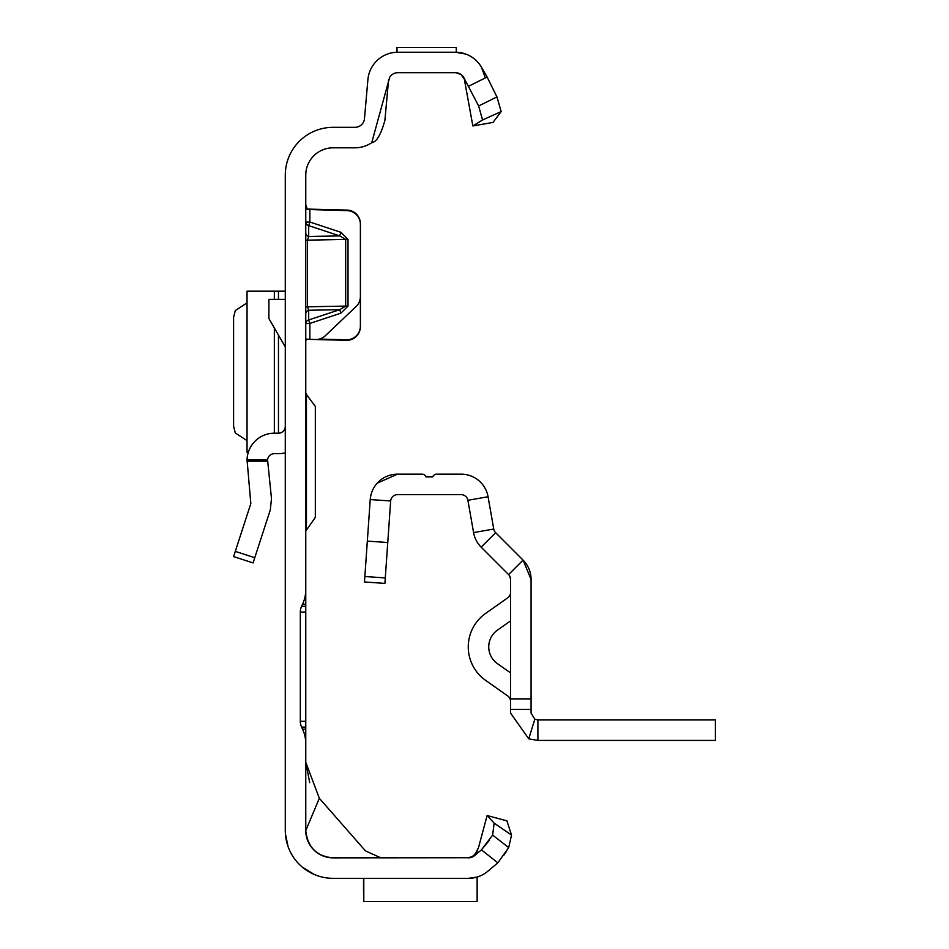 <?xml version="1.0" encoding="UTF-8"?>
<svg xmlns="http://www.w3.org/2000/svg" width="949" height="949" viewBox="0 0 949 949"><rect width="100%" height="100%" fill="white"/><g stroke="black" fill="none" stroke-linecap="round" stroke-linejoin="round"><path stroke-width="1.42" d="M305.768 204.996L307.405 209.468L347.085 210.631A13.654 13.654 0 0 1 360.383 224.272L360.383 296.598A13.654 13.654 0 0 1 356.124 306.491L325.27 335.78A13.654 13.654 0 0 1 315.507 339.517L306.586 339.125L305.768 340.833L306.586 339.125M426.635 47.462L429.423 47.45M468.616 878.335L333.075 878.335A47.794 47.794 0 0 1 285.293 830.541L285.293 175.126A47.794 47.794 0 0 1 333.075 127.332L354.962 127.332A9.561 9.561 0 0 0 364.487 118.613L367.892 79.657A30.036 30.036 0 0 1 397.821 52.231L397.002 52.231L397.002 47.474L456.267 47.45L456.267 52.231L455.461 52.231L465.734 54.046M468.747 86.169L487.134 77.047L496.944 96.917L501.179 111.555L482.555 119.965L478.64 105.98L463.729 77.486A9.561 9.561 0 0 0 455.461 72.705L397.821 72.705A9.561 9.561 0 0 0 393.728 73.631L392.198 74.532A9.561 9.561 0 0 0 389.695 77.225L371.723 142.706A30.036 30.036 0 0 1 354.962 147.819L333.075 147.819A27.307 27.307 0 0 0 305.768 175.126L305.768 589.768A34.14 34.14 0 0 1 302.565 604.193L301.592 606.304A13.654 13.654 0 0 0 300.311 612.069L305.768 612.069L305.768 569.744M302.565 604.193L305.768 604.193L305.768 589.768M305.768 612.069L305.768 727.076L301.592 727.076L302.565 729.188A34.14 34.14 0 0 1 305.768 743.613L305.768 727.076M305.768 743.613L305.768 830.541L319.339 798.299L365.472 850.885L380.869 857.86M306.788 209.077L347.085 210.085A13.654 13.654 0 0 1 360.383 223.739L360.383 224.272M307.405 209.468L308.472 209.551M319.315 339.078L346.373 339.789A13.654 13.654 0 0 0 360.383 326.148L360.383 223.739M305.768 313.846A4.093 3.749 180 0 1 308.686 310.252L308.686 319.955L309.86 323.443L309.86 339.374L346.373 340.323A13.654 13.654 0 0 0 360.383 326.681L360.383 326.148M469.85 857.742L333.075 857.86A27.307 27.307 0 0 1 305.768 830.541C307.654 847.327 316.764 856.437 333.075 857.86M488.106 871.004L497.845 862.831L481.428 849.865L492.626 835.084L494.144 823.127L511.535 835.073L508.688 847.599L497.845 862.831L487.739 871.312A30.036 30.036 0 0 1 468.438 878.335L477.133 877.054L477.133 901.55L363.799 901.55L363.799 878.335M477.667 850.767L472.495 856.947M473.729 856.259L471.629 857.303M471.689 857.291L475.081 855.156L468.438 857.86A9.561 9.561 0 0 0 474.583 855.618L481.428 849.865L489.494 840.114M388.58 79.799L384.891 120.393C380.905 134.699 376.516 142.136 371.723 142.706M419.814 47.45L423.396 47.45M300.311 612.069L300.311 721.311A13.654 13.654 0 0 0 301.592 727.076M471.594 857.267L469.684 857.777L473.005 856.532L475.663 853.898L478.533 847.54L487.11 815.535L506.896 820.838L511.535 835.073M285.4 833.756L288.093 846.698L285.4 833.768M292.316 855.5L293.122 856.757L292.316 855.5M302.411 867.196L314.427 874.551L302.411 867.196M397.821 52.231L455.698 52.231M487.134 77.047L481.475 67.249A30.036 30.036 0 0 0 455.461 52.231M481.475 67.249L485.034 77.047M455.461 72.705L456.777 72.8M459.043 73.405L460.941 74.449M462.377 75.671L463.622 77.308M501.179 111.555L493.041 122.409L472.863 125.956L464.31 79.064L460.989 74.532L456.315 72.753M319.339 798.299L305.768 762.272L309.718 782.652M487.11 815.535L494.144 823.127M508.688 847.599L492.626 835.084M503.907 855.108L504.595 854.112M505.354 852.997L506.22 851.68M305.768 729.188L302.565 729.188M305.768 606.304L301.592 606.304M482.555 119.965L472.863 125.956M478.64 105.98L496.944 96.917M363.526 892.677L363.526 878.335M340.881 232.291L339.706 235.91L308.686 225.637L308.686 236.479L307.512 240.109L307.512 306.8L345.673 306.1L339.706 309.682L340.881 313.17L348.022 306.076L348.022 239.385L340.881 232.291L309.86 222.03L308.686 225.637A4.093 3.654 180 0 1 305.768 222.137L309.86 222.03L309.86 209.112M305.768 306.883L307.512 306.8L308.686 310.252L339.706 309.682L308.686 319.955A4.093 3.749 0 0 0 305.768 323.55L309.86 323.443L340.881 313.17M348.022 306.076L345.673 306.1L345.673 239.409L339.706 235.91L308.686 236.479A4.093 3.654 -0 0 1 305.768 232.98M233.596 556.588L253.075 562.911L233.596 556.588L250.821 503.575L247.048 459.791A27.307 27.307 0 0 1 274.344 433.195L278.46 433.195A6.833 6.833 0 0 0 285.293 426.374M285.293 452.815A27.307 27.307 0 0 1 278.46 453.681L274.344 453.681A6.833 6.833 0 0 0 267.559 459.791L271.485 498.616L270.299 509.91L253.075 562.911M267.547 461.214L247.037 461.214M285.293 346.907L268.899 318.532L268.899 299.386L285.293 299.386M247.048 291.189L285.293 291.189M247.037 291.343L247.037 452.163L248.294 452.317M247.037 302.861L235.281 310.572L233.596 317.286L233.596 426.22L235.281 432.934L247.037 440.644M306.456 393.598L306.456 530.147L315.329 517.359L315.329 406.386L305.768 393.598M315.329 488.213L315.329 481.38M315.329 435.532L315.329 434.476M315.329 442.364L315.329 453.669M433.005 476.291L432.732 476.896L425.65 476.327M425.188 475.639L425.911 476.896L432.732 476.896A4.093 4.093 0 0 1 436.599 474.168L461.167 474.168A27.307 27.307 0 0 1 488.059 496.73L493.753 529.032A6.833 6.833 0 0 0 495.651 532.674L523.065 560.1L531.072 579.412L531.072 709.366L510.586 709.366L510.586 698.879L531.072 698.879M531.072 709.366L531.072 713.114L534.833 719.223L537.893 719.947L715.404 719.947L715.404 740.422L537.893 740.422L528.735 738.844L510.586 713.114L510.586 709.366M509.72 576.067L510.586 579.412L510.586 698.879M432.732 476.896L433.42 475.663M377.192 483.183L397.477 474.168L422.044 474.168A4.093 4.093 0 0 1 425.911 476.896M387.761 542.531L367.334 541.108L364.855 576.494L364.475 581.974L384.903 583.398L390.668 501.001A6.833 6.833 0 0 1 397.477 494.643L461.167 494.643A6.833 6.833 0 0 1 467.893 500.289L473.587 532.591A27.307 27.307 0 0 0 481.167 547.158L508.593 574.584A6.833 6.833 0 0 1 510.586 579.412M510.586 620.871L497.418 630.148A20.487 20.487 0 0 0 497.418 663.636L510.586 672.912M510.586 701.513A6.833 6.833 0 0 0 507.691 695.925L485.627 680.374A40.961 40.961 0 0 1 485.627 613.41L507.691 597.858A6.833 6.833 0 0 0 510.586 592.271M508.593 574.584L523.065 560.1A27.307 27.307 0 0 1 531.072 579.412M367.334 541.108L370.229 499.565A27.307 27.307 0 0 1 397.477 474.168M528.735 738.844L534.833 719.223M537.893 740.422L537.893 719.947M510.36 577.668L509.672 575.984M390.668 500.989L370.229 499.565M300.311 721.311L305.768 721.311M348.022 239.385L305.768 240.192M247.048 459.791L267.559 459.791M235.281 551.381L254.759 557.715M278.46 291.189L278.46 299.386M278.46 335.08L278.46 433.195M274.344 291.189L274.344 299.386M274.344 327.951L274.344 433.195M467.893 500.289L488.059 496.73M473.587 532.591L493.753 529.032M481.167 547.158L495.651 532.674M385.282 577.929L364.855 576.494M478.533 847.54L474.619 855.168M306.551 339.161L308.472 339.267L306.551 339.161M247.037 291.224L247.037 452.282M305.768 530.147L306.456 530.147M305.542 424.666L305.768 423.717"/></g></svg>
